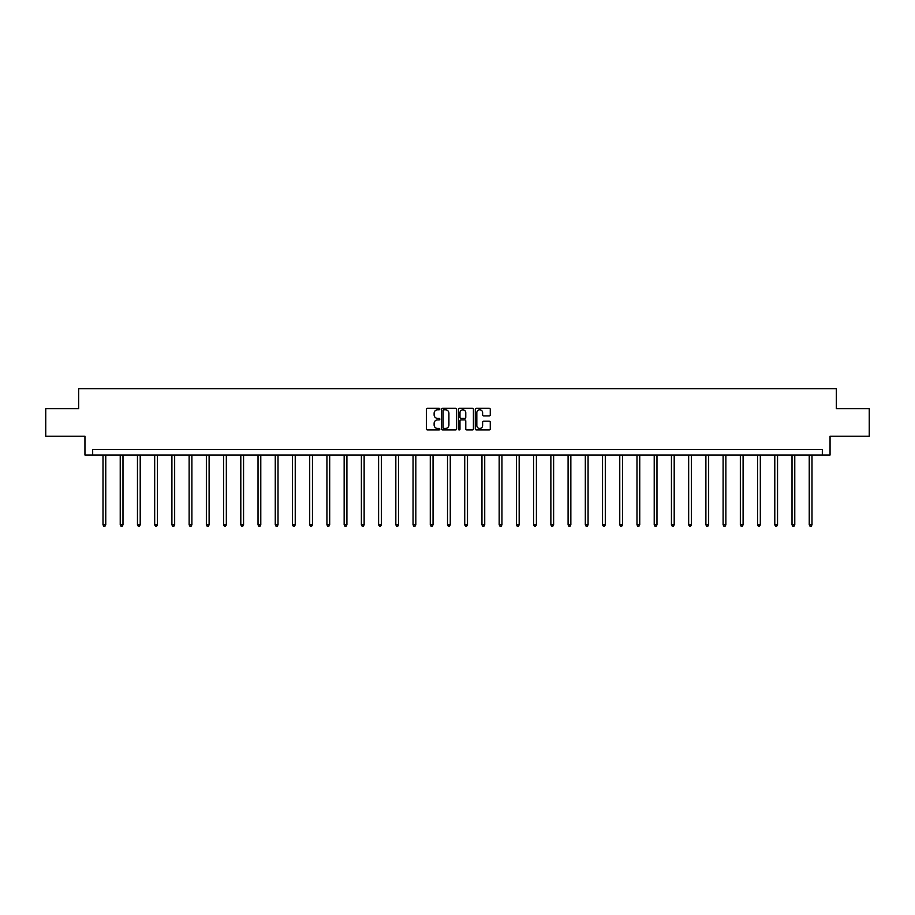<?xml version="1.0" encoding="UTF-8"?>
<svg xmlns="http://www.w3.org/2000/svg" width="915" height="915" viewBox="0 0 915 915"><rect width="100%" height="100%" fill="white"/><g stroke="black" fill="none" stroke-linecap="round" stroke-linejoin="round"><path stroke-width="1.37" d="M439.829 409.039A0.755 0.755 0 0 0 439.074 408.284L427.557 408.284A1.087 1.087 0 0 0 426.47 409.36L426.47 428.872A1.087 1.087 0 0 0 427.557 429.959L439.074 429.959A0.755 0.755 0 0 0 439.829 429.204A0.755 0.755 0 0 0 439.074 428.437L437.587 428.437A3.466 3.466 0 0 1 434.122 424.972L434.122 423.348A3.466 3.466 0 0 1 437.587 419.882L439.074 419.882A0.755 0.755 0 0 0 439.829 419.116A0.755 0.755 0 0 0 439.074 418.361L437.587 418.361A3.466 3.466 0 0 1 434.122 414.895L434.122 413.271A3.466 3.466 0 0 1 437.587 409.794L439.074 409.794A0.755 0.755 0 0 0 439.829 409.039M489.17 415.925A1.087 1.087 0 0 0 490.257 414.838L490.257 409.36A1.087 1.087 0 0 0 489.17 408.284L476.383 408.284A1.087 1.087 0 0 0 475.297 409.36L475.297 428.872A1.087 1.087 0 0 0 476.383 429.959L489.17 429.959A1.087 1.087 0 0 0 490.257 428.872L490.257 422.261A1.087 1.087 0 0 0 489.17 421.175L483.703 421.175A1.087 1.087 0 0 0 482.617 422.261L482.617 425.544A2.894 2.894 0 0 1 479.723 428.437A2.894 2.894 0 0 1 476.818 425.544L476.818 412.699A2.894 2.894 0 0 1 479.723 409.794A2.894 2.894 0 0 1 482.617 412.699L482.617 414.838A1.087 1.087 0 0 0 483.703 415.925L489.17 415.925M822.322 455.007L830.054 455.007L830.054 436.238L869.25 436.238L869.25 408.628L836.344 408.628L836.344 388.749L78.656 388.749L78.656 408.628L45.75 408.628L45.75 436.238L84.946 436.238L84.946 455.007L822.322 455.007L822.322 449.482L92.678 449.482L92.678 455.007M456.551 409.36A1.087 1.087 0 0 0 455.464 408.284L442.677 408.284A1.087 1.087 0 0 0 441.59 409.36L441.59 428.872A1.087 1.087 0 0 0 442.677 429.959L455.464 429.959A1.087 1.087 0 0 0 456.551 428.872L456.551 409.36M459.536 408.284L472.323 408.284A1.087 1.087 0 0 1 473.41 409.36L473.41 428.872A1.087 1.087 0 0 1 472.323 429.959L466.844 429.959A1.087 1.087 0 0 1 465.769 428.872L465.769 420.957A1.087 1.087 0 0 0 464.683 419.882L461.046 419.882A1.087 1.087 0 0 0 459.971 420.957L459.971 429.204A0.755 0.755 0 0 1 459.204 429.959A0.755 0.755 0 0 1 458.449 429.204L458.449 409.36A1.087 1.087 0 0 1 459.536 408.284M443.866 409.794A0.755 0.755 0 0 0 443.112 410.56L443.112 427.682A0.755 0.755 0 0 0 443.866 428.437L445.445 428.437A3.466 3.466 0 0 0 448.91 424.972L448.91 413.271A3.466 3.466 0 0 0 445.445 409.794L443.866 409.794M465.769 412.757A2.894 2.894 0 0 0 462.864 409.851A2.894 2.894 0 0 0 459.971 412.757L459.971 417.274A1.087 1.087 0 0 0 461.046 418.361L464.683 418.361A1.087 1.087 0 0 0 465.769 417.274L465.769 412.757M103.006 455.007L103.006 524.81L105.763 524.81L105.763 455.007M105.763 524.81L104.939 526.251L103.83 526.251L103.006 524.81M120.231 455.007L120.231 524.81L122.987 524.81L122.987 455.007M122.987 524.81L122.164 526.251L121.055 526.251L120.231 524.81M137.456 455.007L137.456 524.81L140.212 524.81L140.212 455.007M140.212 524.81L139.389 526.251L138.279 526.251L137.456 524.81M154.681 455.007L154.681 524.81L157.437 524.81L157.437 455.007M157.437 524.81L156.614 526.251L155.504 526.251L154.681 524.81M171.906 455.007L171.906 524.81L174.662 524.81L174.662 455.007M174.662 524.81L173.839 526.251L172.729 526.251L171.906 524.81M189.131 455.007L189.131 524.81L191.887 524.81L191.887 455.007M191.887 524.81L191.063 526.251L189.954 526.251L189.131 524.81M206.355 455.007L206.355 524.81L209.112 524.81L209.112 455.007M209.112 524.81L208.288 526.251L207.179 526.251L206.355 524.81M223.58 455.007L223.58 524.81L226.337 524.81L226.337 455.007M226.337 524.81L225.513 526.251L224.404 526.251L223.58 524.81M240.805 455.007L240.805 524.81L243.562 524.81L243.562 455.007M243.562 524.81L242.738 526.251L241.629 526.251L240.805 524.81M258.03 455.007L258.03 524.81L260.786 524.81L260.786 455.007M260.786 524.81L259.963 526.251L258.853 526.251L258.03 524.81M275.255 455.007L275.255 524.81L278.011 524.81L278.011 455.007M278.011 524.81L277.188 526.251L276.078 526.251L275.255 524.81M292.48 455.007L292.48 524.81L295.236 524.81L295.236 455.007M295.236 524.81L294.413 526.251L293.303 526.251L292.48 524.81M309.705 455.007L309.705 524.81L312.461 524.81L312.461 455.007M312.461 524.81L311.638 526.251L310.528 526.251L309.705 524.81M326.929 455.007L326.929 524.81L329.686 524.81L329.686 455.007M329.686 524.81L328.862 526.251L327.753 526.251L326.929 524.81M344.154 455.007L344.154 524.81L346.911 524.81L346.911 455.007M346.911 524.81L346.087 526.251L344.989 526.251L344.154 524.81M361.379 455.007L361.379 524.81L364.136 524.81L364.136 455.007M364.136 524.81L363.312 526.251L362.214 526.251L361.379 524.81M378.604 455.007L378.604 524.81L381.372 524.81L381.372 455.007M381.372 524.81L380.537 526.251L379.439 526.251L378.604 524.81M395.829 455.007L395.829 524.81L398.597 524.81L398.597 455.007M398.597 524.81L397.762 526.251L396.664 526.251L395.829 524.81M413.054 455.007L413.054 524.81L415.822 524.81L415.822 455.007M415.822 524.81L414.987 526.251L413.889 526.251L413.054 524.81M430.279 455.007L430.279 524.81L433.047 524.81L433.047 455.007M433.047 524.81L432.212 526.251L431.114 526.251L430.279 524.81M447.504 455.007L447.504 524.81L450.272 524.81L450.272 455.007M450.272 524.81L449.437 526.251L448.339 526.251L447.504 524.81M464.728 455.007L464.728 524.81L467.496 524.81L467.496 455.007M467.496 524.81L466.661 526.251L465.563 526.251L464.728 524.81M481.953 455.007L481.953 524.81L484.721 524.81L484.721 455.007M484.721 524.81L483.886 526.251L482.788 526.251L481.953 524.81M499.178 455.007L499.178 524.81L501.946 524.81L501.946 455.007M501.946 524.81L501.111 526.251L500.013 526.251L499.178 524.81M516.403 455.007L516.403 524.81L519.171 524.81L519.171 455.007M519.171 524.81L518.336 526.251L517.238 526.251L516.403 524.81M533.628 455.007L533.628 524.81L536.396 524.81L536.396 455.007M536.396 524.81L535.561 526.251L534.463 526.251L533.628 524.81M550.864 455.007L550.864 524.81L553.621 524.81L553.621 455.007M553.621 524.81L552.786 526.251L551.688 526.251L550.864 524.81M568.089 455.007L568.089 524.81L570.846 524.81L570.846 455.007M570.846 524.81L570.011 526.251L568.913 526.251L568.089 524.81M585.314 455.007L585.314 524.81L588.071 524.81L588.071 455.007M588.071 524.81L587.247 526.251L586.138 526.251L585.314 524.81M602.539 455.007L602.539 524.81L605.295 524.81L605.295 455.007M605.295 524.81L604.472 526.251L603.362 526.251L602.539 524.81M619.764 455.007L619.764 524.81L622.52 524.81L622.52 455.007M622.52 524.81L621.697 526.251L620.587 526.251L619.764 524.81M636.989 455.007L636.989 524.81L639.745 524.81L639.745 455.007M639.745 524.81L638.922 526.251L637.812 526.251L636.989 524.81M654.214 455.007L654.214 524.81L656.97 524.81L656.97 455.007M656.97 524.81L656.146 526.251L655.037 526.251L654.214 524.81M671.438 455.007L671.438 524.81L674.195 524.81L674.195 455.007M674.195 524.81L673.371 526.251L672.262 526.251L671.438 524.81M688.663 455.007L688.663 524.81L691.42 524.81L691.42 455.007M691.42 524.81L690.596 526.251L689.487 526.251L688.663 524.81M705.888 455.007L705.888 524.81L708.645 524.81L708.645 455.007M708.645 524.81L707.821 526.251L706.712 526.251L705.888 524.81M723.113 455.007L723.113 524.81L725.87 524.81L725.87 455.007M725.87 524.81L725.046 526.251L723.937 526.251L723.113 524.81M740.338 455.007L740.338 524.81L743.094 524.81L743.094 455.007M743.094 524.81L742.271 526.251L741.161 526.251L740.338 524.81M757.563 455.007L757.563 524.81L760.319 524.81L760.319 455.007M760.319 524.81L759.496 526.251L758.386 526.251L757.563 524.81M774.788 455.007L774.788 524.81L777.544 524.81L777.544 455.007M777.544 524.81L776.721 526.251L775.611 526.251L774.788 524.81M792.013 455.007L792.013 524.81L794.769 524.81L794.769 455.007M794.769 524.81L793.946 526.251L792.836 526.251L792.013 524.81M809.237 455.007L809.237 524.81L811.994 524.81L811.994 455.007M811.994 524.81L811.17 526.251L810.061 526.251L809.237 524.81"/></g></svg>
